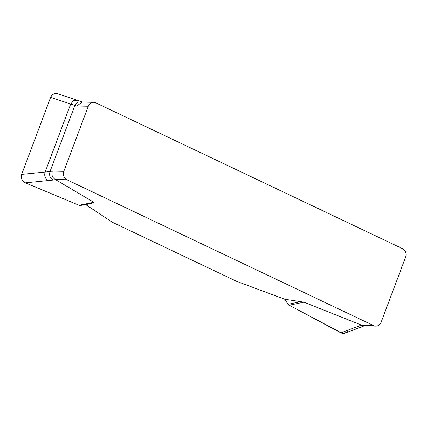 <?xml version="1.0" encoding="UTF-8"?>
<svg xmlns="http://www.w3.org/2000/svg" width="427" height="427" viewBox="0 0 427 427"><rect width="100%" height="100%" fill="white"/><g stroke="black" fill="none" stroke-linecap="round" stroke-linejoin="round"><path stroke-width="0.64" d="M93.662 102.315A6.416 5.679 -88.8 0 0 88.304 106.243L63.836 171.328A6.416 5.679 -88.8 0 0 66.836 179.73L373.694 325.625A6.416 5.679 -88.8 0 0 375.787 326.127A6.416 5.679 -88.8 0 0 381.146 322.193L405.607 257.107A6.416 5.679 -88.8 0 0 402.608 248.706L95.749 102.811A6.416 5.679 -88.8 0 0 93.662 102.315L82.128 102.069M66.836 179.73L55.307 179.489L93.876 202.291L93.444 202.82L85.811 204.666L112.242 222.2L236.377 281.222L284.665 299.215L303.944 302.167L362.165 325.385L373.694 325.625M88.304 106.243L76.769 106.003L82.203 102.069M55.307 179.489C52.286 177.584 51.288 174.787 52.307 171.088L63.836 171.328M364.178 325.881L362.165 325.385M76.769 106.003L74.869 105.448L50.023 171.553L52.307 171.088M340.869 332.868L356.358 326.986L360.591 327.263L344.333 333.386L342.507 333.428L341.093 332.98L288.823 304.995L288.134 304.259L301.142 301.569M356.358 326.986L361.915 325.273M288.134 304.259L284.665 299.215M93.444 202.82L79.363 205.408L25.097 182.74C21.91 180.92 20.774 178.134 21.676 174.381L45.123 172.044C44.072 175.919 45.15 178.753 48.352 180.546L53.252 180.055C50.044 178.267 48.972 175.428 50.023 171.553L45.123 172.044L70.685 104.039L50.648 97.297L51.662 95.552L53.172 94.271L55.003 93.577L57.004 93.534L82.795 102.085M48.352 180.546L25.326 182.841M85.811 204.666L80.313 205.451M21.676 174.381L50.648 97.297M303.944 302.167L289.175 305.22L342.342 333.396M342.758 333.466L346.057 332.612M347.188 331.544L347.471 331.171M78.974 205.28L93.876 202.291M55.51 179.596L53.252 180.055M77.484 100.35L73.471 100.74L70.685 104.039L74.869 105.448L77.554 102.208L81.45 101.695M364.984 325.443L364.204 325.881M364.813 325.892L363.083 326.244L359.657 325.732M375.787 326.127L364.252 325.881M363.083 326.244L360.591 327.263"/></g></svg>
